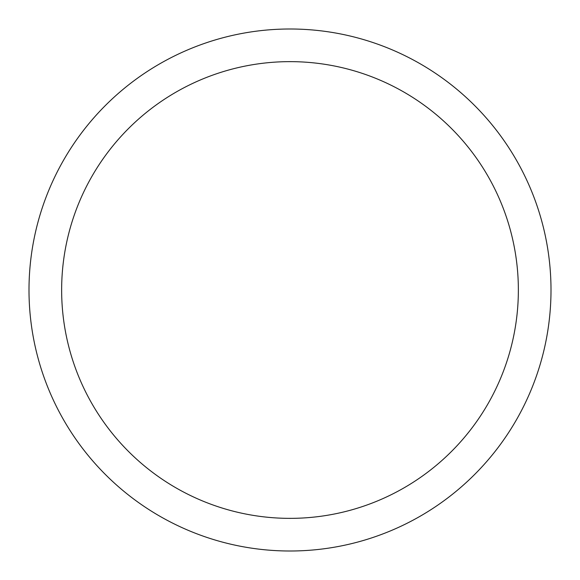 <?xml version="1.0" encoding="UTF-8"?>
<svg xmlns="http://www.w3.org/2000/svg" width="580" height="580" viewBox="0 0 580 580"><rect width="100%" height="100%" fill="white"/><g stroke="black" fill="none" stroke-linecap="round" stroke-linejoin="round"><path stroke-width="0.87" d="M551 290A261 261 0 0 1 159.5 516.033A261 261 0 0 1 159.5 63.967A261 261 0 0 1 551 290M518.361 290A228.361 228.361 0 0 1 175.82 487.765A228.361 228.361 0 0 1 175.82 92.234A228.361 228.361 0 0 1 518.361 290"/></g></svg>
